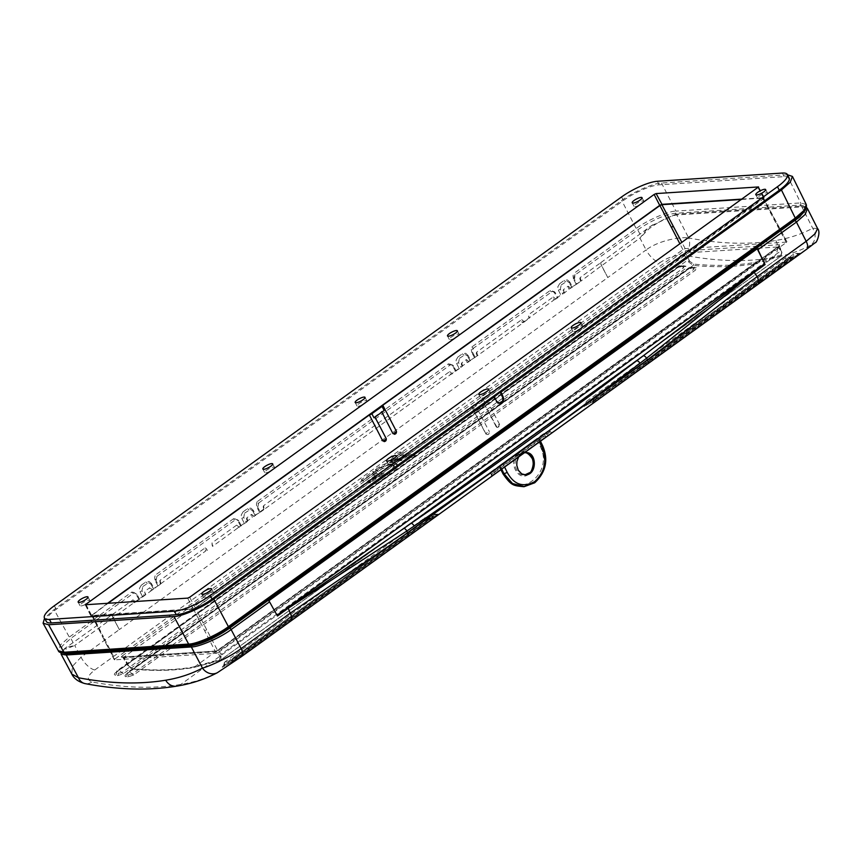 <?xml version="1.0" encoding="UTF-8"?>
<svg xmlns="http://www.w3.org/2000/svg" width="862" height="862" viewBox="0 0 862 862"><rect width="100%" height="100%" fill="white"/><g stroke="black" fill="none" stroke-linecap="round" stroke-linejoin="round"><path stroke-width="0.65" stroke-dasharray="4.31 3.23" d="M383.676 477.149L374.582 483.701A667.048 319.824 54.2 0 0 376.694 484.078L388.223 475.759A667.048 319.824 -125.8 0 1 373.515 472.893L361.986 481.201A667.048 319.824 54.2 0 0 364.141 481.664L373.235 475.113A667.048 319.824 54.2 0 0 377.405 475.975L368.322 482.526A667.048 319.824 54.2 0 0 370.455 482.935L379.549 476.384A667.048 319.824 54.2 0 0 383.676 477.149L382.965 475.792L373.871 482.343L374.582 483.701M394.387 464.079A667.048 319.824 -125.8 0 0 395.787 464.349L398.072 465.695L394.785 471.04L390.863 473.863A667.048 319.824 54.2 0 1 388.751 473.497L392.673 470.674L394.893 467.032L393.341 466.105A667.048 319.824 54.2 0 1 391.941 465.836L382.232 468.626L378.31 471.46A667.048 319.824 54.2 0 1 376.144 470.997L380.067 468.163C385.142 464.93 389.915 463.562 394.387 464.079L393.675 462.711A667.048 319.824 -125.8 0 0 395.076 462.991L395.787 464.349M394.677 457.787L399.634 454.22A667.048 319.824 -125.8 0 0 403.804 455.071L398.847 458.649L393.665 459.5L394.677 457.787L395.389 459.155L400.345 455.578A667.048 319.824 -125.8 0 0 404.515 456.429L399.559 460.006L394.376 460.858L395.389 459.155M399.634 454.22L400.345 455.578M403.804 455.071L404.515 456.429M415.333 456.224L412.898 457.981A667.048 319.824 54.2 0 1 406.659 456.849L401.692 460.427L391.186 462.161L393.223 458.681L400.625 453.358A667.048 319.824 -125.8 0 0 415.333 456.224L414.622 454.867L412.187 456.623L412.898 457.981M576.926 283.986L572.39 286.734L569.75 281.96L569.2 282.65L572.066 287.499L572.39 286.734L568.888 289.223L580.686 281.281L576.926 283.986L574.404 279.213L575.223 274.859L637.718 229.82C651.747 220.349 664.343 214.832 675.506 213.27L800.281 205.07L805.55 206.589L803.675 211.869L795.109 219.487L228.247 628.042C214.229 637.514 201.633 643.03 190.459 644.593L65.684 652.793L60.437 651.306L62.269 646.015L70.856 638.376L133.351 593.336L134.569 592.894L137.036 594.435A3.179 2.672 86.2 0 0 133.351 593.336A1.584 0.765 -125.8 0 1 131.8 592.054L69.305 637.093L60.448 644.927L58.357 650.735M66.137 647.437L66.762 646.974L66.137 647.437A1.584 1.261 -127.1 0 0 65.814 649.118L74.714 645.487L66.137 647.437L64.499 648.709L112.383 614.52A4.763 2.284 -125.8 0 0 113.105 617.806L119.322 629.594L607.785 277.553L601.622 265.625L580.686 281.281L579.76 278.534L580.406 281.206M557.929 297.681L553.964 299.976L564.254 292.563L557.132 297.735L554.471 292.746L552.23 290.893L550.15 290.526L471.913 346.923L471.266 349.239L471.708 352.407A4.763 2.284 -125.8 0 0 472.624 352.558L473.464 348.205L551.712 291.809L552.93 291.367L555.408 292.908L557.929 297.681L557.132 297.735M564.254 292.563L563.565 289.503L568.144 286.206L568.888 289.223L563.985 293.317L563.069 290.569L563.705 293.242M160.828 583.326L160.138 580.266L205.048 547.898A4.763 2.284 -125.8 0 0 205.77 550.937L139.579 599.209L137.058 594.435A4.763 2.284 54.2 0 1 136.11 594.274L133.869 592.409L131.8 592.054M156.054 580.74L156.873 576.387A3.179 2.672 86.2 0 0 156.033 580.74L158.576 585.513L154.039 588.261L151.389 583.488L150.85 584.177L153.705 589.015L150.538 590.75L149.783 587.733L145.215 591.02L144.708 592.086L145.635 594.845L145.215 591.02M158.576 585.513L160.558 584.08L159.632 581.333L160.278 584.005M139.579 599.209L133.836 602.786L145.904 594.08M475.167 357.331L470.63 360.079L467.98 355.306L467.441 355.995L470.307 360.833L470.63 360.079L467.129 362.568L477.149 355.909L475.167 357.331L472.645 352.558A3.179 2.672 86.2 0 1 473.464 348.205A1.584 0.765 54.2 0 1 471.913 346.923M523.557 322.226A3.814 1.832 54.2 0 1 522.975 320.47L523.902 322.205L477.149 355.909L476.233 353.151L476.869 355.823M462.495 365.908L461.806 362.848L466.374 359.551L467.129 362.568L264.084 509.464L263.675 505.649L449.684 371.587L450.427 374.604L462.226 366.662L461.299 363.904L461.946 366.576M259.537 512.222L256.876 507.244A4.763 2.284 -125.8 0 0 257.803 507.395L258.632 503.042A3.179 2.672 86.2 0 0 257.803 507.395L260.335 512.168L255.798 514.916L253.159 510.142L252.609 510.832L255.475 515.67L255.798 514.916L252.297 517.405L264.365 508.709M260.335 512.168L264.095 509.464L263.169 506.716L263.815 509.388M247.663 520.745L246.974 517.685L251.553 514.388L252.297 517.405L212.612 546.336A3.814 1.832 -125.8 0 1 212.041 544.568L212.957 546.314M253.159 510.142L250.842 508.106L247.62 508.58L243.019 511.899A1.584 0.765 -125.8 0 0 244.571 513.181L243.73 517.48L246.209 522.35L237.373 528.158L236.619 525.141L212.063 542.844L212.451 546.292M246.209 522.35L247.394 521.499L246.478 518.741L247.114 521.413M523.902 322.205L529.214 318.153A3.814 1.832 -125.8 0 1 528.632 316.386L529.548 318.132M477.419 355.144L476.729 352.084L521.65 319.716A4.763 2.284 -125.8 0 0 522.361 322.754L529.376 317.701A4.763 2.284 54.2 0 1 528.654 314.662L553.221 296.959L553.964 299.976L529.376 317.701M501.749 469.1L500.025 465.566A660.701 316.774 54.2 0 1 499.163 465.965A660.701 316.774 54.2 0 1 499.066 466.008L500.951 469.671M539.429 441.937A580.029 278.103 -125.8 0 0 537.813 438.618L538.47 437.853A660.701 316.774 54.2 0 1 537.608 438.252A660.701 316.774 54.2 0 1 537.511 438.305L536.401 438.984A476.46 228.441 54.2 0 1 540.194 446.387C554.675 474.219 516.489 501.824 503.106 473.109A476.46 228.441 -125.8 0 0 499.313 465.717L536.401 438.984M523.88 486.674L534.666 482.343L542.123 472.516L544.665 461.579L541.401 445.88L537.511 438.305M517.232 457.937L521.208 452.83L526.811 451.041M534.472 482.871C545.452 473.022 548.07 460.664 542.317 445.816L538.47 437.853L502.988 463.713A580.029 278.103 54.2 0 1 504.604 467.042M500.025 465.566L502.988 463.713M518.45 453.487C507.136 460.825 518.116 482.806 528.805 474.186C540.302 466.827 529.29 444.857 518.45 453.487M519.387 454.285L523.643 452.722L521.025 454.177C512.825 459.392 516.769 476.104 525.766 474.865L524.699 474.94C515.584 476.19 511.188 459.468 519.387 454.285M549.59 430.537L550.204 431.787L552.133 432.638A1.584 1.39 -123.2 0 0 552.176 432.605L551.583 433.112A1.584 0.97 54 0 1 549.633 431.97L549.385 430.601L544.019 433.414L490.122 472.451L495.251 469.779L549.385 430.601L550.118 432.099A1.584 1.39 -123.2 0 0 552.133 432.638L548.803 434.739A1.584 1.39 -121.2 0 1 546.842 434.168L545.215 435.741L544.019 433.414M490.941 476.449L491.857 475.619A1.584 0.765 54.2 0 0 491.803 474.229L491.157 474.305L491.803 474.229L490.543 471.956L491.157 474.305A1.584 1.401 -121.1 0 1 490.941 476.449L551.583 433.112M239.356 527.285L236.619 525.141M246.974 517.685L246.478 518.741M254.279 516.532L251.553 514.388M263.675 505.649L263.169 506.716M452.421 373.731L449.684 371.587M476.729 352.084L476.233 353.151M461.806 362.848L461.299 363.904M469.111 361.695L466.374 359.551M150.538 590.75L152.52 589.867L149.783 587.733M160.138 580.266L159.632 581.333M112.383 614.52L133.093 599.769L133.836 602.786L113.17 617.677A4.763 2.284 54.2 0 1 112.448 614.638M241.586 656.521L218.528 671.972C207.085 678.038 194.489 682.198 180.772 684.46C153.792 688.889 124.15 688.048 91.846 681.939C86.405 679.676 87.374 675.689 94.777 669.989A15.882 7.618 54.2 0 1 81.017 657.21L119.322 629.594L113.17 617.677M133.836 602.786L135.819 601.902L133.093 599.769M580.956 280.527L580.266 277.467L600.911 262.587A4.763 2.284 54.2 0 0 601.622 265.625M580.266 277.467L579.76 278.534M563.565 289.503L563.069 290.569M570.881 288.35L568.144 286.206M555.947 299.103L553.221 296.959M123.481 673.696A2.543 1.218 54.2 0 1 121.898 672.672A5.56 2.661 -125.8 0 0 117.243 670.658A5.56 2.661 -125.8 0 0 116.607 671.875L116.575 672.899L116.607 671.875L678.34 267.015L681.551 265.701L683.771 266.229L678.965 265.798A5.56 2.661 54.2 0 1 683.631 267.813L121.898 672.672L118.342 673.168L116.575 672.899L116.607 671.875A2.543 1.218 54.2 0 1 116.327 672.425L116.327 672.425A2.543 1.218 54.2 0 1 115.745 672.532C114.107 673.912 113.935 674.838 115.26 675.312L117.501 675.646L123.481 673.696L685.215 268.836L685.969 266.218L683.48 265.765L677.478 267.673L115.745 672.532M125.96 676.745A2.543 2.198 -72.9 0 0 127.231 674.386L127.199 673.427L688.932 268.567L692.164 267.209L694.125 267.64L689.557 267.371A5.56 2.661 54.2 0 1 693.996 269.149L132.274 674.009L128.675 674.558L127.231 674.386L127.199 673.427A2.543 1.218 54.2 0 1 126.919 673.976L126.919 673.976A2.543 1.218 54.2 0 1 126.38 674.084C124.731 675.474 124.591 676.358 125.96 676.745L127.824 676.961L133.804 674.935L695.526 270.075L696.184 267.543L694.115 267.252L688.102 269.224L126.38 674.084M240.541 525.917L237.88 520.928L235.638 519.064L233.559 518.708A1.584 0.765 -125.8 0 0 235.121 519.991L236.339 519.549L238.806 521.09A3.179 2.672 86.2 0 0 235.121 519.991L156.873 576.387A1.584 0.765 54.2 0 1 155.311 575.105L154.675 577.421L155.106 580.579A4.763 2.284 -125.8 0 0 156.033 580.74M455.373 371.08L452.712 366.091L450.46 364.227L448.391 363.872L257.081 501.759A1.584 0.765 54.2 0 0 258.632 503.042L449.942 365.154L451.16 364.712L453.649 366.253L456.17 371.026M212.785 545.883A4.763 2.284 54.2 0 1 212.063 542.844L212.041 544.568M522.975 320.47L521.65 319.716M206.966 550.409A3.814 1.832 54.2 0 1 206.384 548.641L207.311 550.387M206.384 548.641L205.048 547.898M528.632 316.386L529.042 318.11M569.75 281.96L567.433 279.924L564.211 280.398L559.61 283.717A1.584 0.765 -125.8 0 0 561.173 284.999L560.322 289.298L562.8 294.179M561.173 284.999L567.002 281.238L569.448 282.725M467.98 355.306L465.674 353.269L462.452 353.743L457.851 357.062A1.584 0.765 -125.8 0 0 459.403 358.344L458.562 362.643L461.03 367.514M459.403 358.344L465.243 354.573L467.678 356.071M244.571 513.181L250.411 509.42L252.857 510.907M241.338 525.863L238.817 521.09A4.763 2.284 54.2 0 1 237.88 520.928M151.389 583.488L149.083 581.451L145.861 581.925L141.26 585.233A1.584 0.765 -125.8 0 0 142.812 586.516L141.971 590.826L144.439 595.696M142.812 586.516L148.652 582.755L151.087 584.253M138.771 599.252L136.11 594.274M157.768 585.567L155.106 580.579M576.128 284.04L573.467 279.062A4.763 2.284 -125.8 0 0 574.394 279.213L574.404 279.213A3.179 2.672 86.2 0 1 575.223 274.859A1.584 0.765 54.2 0 1 573.672 273.577L573.025 275.894L573.467 279.062M474.369 357.385L471.708 352.407M600.911 262.587L651.263 225.801L647.437 228.462L639.949 238.095L648.774 228.969C659.786 220.898 669.117 216.222 676.756 214.94L801.875 206.902L807.435 208.518M600.846 262.468A4.763 2.284 -125.8 0 0 601.557 265.765L607.785 277.553L646.091 249.937A15.882 7.618 -125.8 0 0 659.85 262.716C667.942 257.253 675.991 254.743 683.975 255.174C716.171 261.358 745.77 262.22 772.783 257.77C786.521 255.497 799.16 251.305 810.689 245.185C816.206 242.028 814.805 243.418 806.498 249.355M685.969 266.218A2.543 2.252 -63.5 0 1 683.534 266.078L683.631 267.813A2.543 1.218 54.2 0 0 685.215 268.836M696.184 267.543A2.543 2.252 -68.6 0 1 693.802 267.457L693.996 269.149A2.543 1.218 54.2 0 0 695.526 270.075M400.625 453.358L399.914 451.99L392.512 457.323L393.223 458.681M399.914 451.99A667.048 319.824 -125.8 0 0 414.622 454.867M412.187 456.623A667.048 319.824 54.2 0 1 405.937 455.492L406.659 456.849M405.937 455.492L400.981 459.058L390.475 460.793L392.512 457.323M395.076 462.991L397.36 464.327L394.074 469.671L390.152 472.505L390.863 473.863M390.152 472.505A667.048 319.824 54.2 0 1 388.04 472.128L388.751 473.497M394.893 467.032L394.182 465.663L391.962 469.305L388.04 472.128M394.182 465.663L392.63 464.747L393.341 466.105M392.63 464.747A667.048 319.824 54.2 0 1 391.229 464.478L391.941 465.836M391.229 464.478L381.521 467.269L377.599 470.092L378.31 471.46M377.599 470.092A667.048 319.824 54.2 0 1 375.433 469.628L376.144 470.997M393.675 462.711C389.204 462.204 384.43 463.562 379.355 466.805L375.433 469.628M382.965 475.792A667.048 319.824 54.2 0 1 378.838 475.027L369.744 481.578A667.048 319.824 54.2 0 1 367.611 481.158L376.694 474.606A667.048 319.824 54.2 0 1 372.524 473.755L363.43 480.306A667.048 319.824 54.2 0 1 361.275 479.843L372.804 471.525A667.048 319.824 -125.8 0 0 387.512 474.402L375.983 482.709L376.694 484.078M375.983 482.709A667.048 319.824 54.2 0 1 373.871 482.343M378.838 475.027L379.549 476.384M369.744 481.578L370.455 482.935M367.611 481.158L368.322 482.526M376.694 474.606L377.405 475.975M372.524 473.755L373.235 475.113M363.43 480.306L364.141 481.664M361.275 479.843L361.986 481.201M372.804 471.525L373.515 472.893M387.512 474.402L388.223 475.759M236.339 519.549L235.638 519.064M257.081 501.759L256.434 504.076L256.876 507.244M452.712 366.091A4.763 2.284 54.2 0 0 453.638 366.253L453.638 366.253A3.179 2.672 86.2 0 0 451.16 364.712L450.46 364.227M554.471 292.746A4.763 2.284 54.2 0 0 555.397 292.908L555.397 292.908A3.179 2.672 86.2 0 0 552.93 291.367L552.23 290.893M134.569 592.894L133.869 592.409M806.218 208.248L803.653 206.212L800.97 206.147L675.98 214.185L675.506 213.27A1.584 1.336 86.2 0 0 675.937 211.115C668.459 210.953 646.597 220.543 636.167 228.538L573.672 273.577M499.701 403.362A4.45 3.739 -93.8 0 1 499.346 403.405A4.45 3.739 -93.8 0 1 496.006 401.444L493.42 397.037M780.746 256.326L753.7 263.901C736.363 266.767 717.938 267.414 698.414 265.83L693.253 265.367L688.566 261.929L687.251 260.356L689.589 261.154L693.576 264.074C714.975 266.218 735.092 265.722 753.938 262.608L780.918 255.055L781.672 251.639L781.047 256.154L220.941 659.85L220.931 654.42L219.454 659.721L192.635 667.156C173.855 670.237 153.705 670.744 132.209 668.675L127.705 665.356L133.254 668.987L138.426 669.429C158.026 670.959 176.473 670.302 193.767 667.468L220.64 660.012L780.746 256.326A0.948 0.83 -112.3 0 0 780.918 255.055M66.255 647.34L60.965 652.674M64.499 648.709L61.256 652.836L60.437 651.306M61.159 654.28L65.814 649.118M91.846 681.939A12.704 9.935 -79.3 0 1 85.09 683.62M113.105 617.806L74.714 645.487L81.017 657.21L72.365 666.412L71.848 674.159M230.704 663.223A2.543 2.349 -116 0 0 231.652 660.895L432.013 516.791A5.56 2.661 54.2 0 1 432.595 514.366A5.56 2.661 54.2 0 1 435.558 514.883A2.543 1.218 -125.8 0 0 436.862 515.153L436.959 515.077A2.543 1.293 54.1 0 1 435.601 514.851L436.862 515.153L236.953 659.225A2.543 1.218 54.2 0 1 235.649 658.967L232.115 660.874A2.543 1.218 54.2 0 1 231.846 661.984A2.543 1.218 54.2 0 1 231.77 662.027L230.704 663.223L231.706 662.684L236.953 659.225M222.73 667.102A2.543 2.381 -108.9 0 0 223.711 664.667L424.136 520.411A5.56 2.661 54.2 0 1 424.707 517.976A5.56 2.661 54.2 0 1 427.972 518.698A2.543 1.218 -125.8 0 0 429.373 519.086L429.47 519.01A2.543 1.293 54 0 1 428.026 518.665L429.373 519.086L229.475 663.169A2.543 1.218 54.2 0 1 228.074 662.781L224.228 664.494A2.543 1.218 54.2 0 1 223.969 665.604A2.543 1.218 54.2 0 1 223.851 665.669C222.148 666.962 221.771 667.436 222.73 667.102L229.475 663.169M549.633 431.97L495.79 470.781L495.251 469.779M493.603 470.803L494.379 472.279L495.79 470.781L497.396 472.171M792.512 256.887A2.543 2.424 -107.5 0 1 791.887 257.199L786.532 257.199A5.56 2.661 54.2 0 0 785.95 259.634L788.665 257.479L789.958 256.962L789.797 257.921L589.888 402.004A5.56 2.661 -125.8 0 0 586.623 401.272A5.56 2.661 -125.8 0 0 586.052 403.718L785.95 259.634A2.543 1.218 54.2 0 1 785.691 260.744A2.543 1.218 54.2 0 1 785.573 260.82L790.896 257.598L792.512 256.887L791.197 258.309L591.289 402.382L589.834 402.037L586.677 403.373L585.535 403.89L585.697 404.892A2.543 1.293 54 0 1 585.567 404.968C583.951 406.196 583.606 406.648 584.544 406.325L591.289 402.382A2.543 1.218 54.2 0 1 589.888 402.004A2.543 1.228 126.7 0 0 589.834 402.037A2.543 1.142 -125.6 0 0 591.192 402.457M584.544 406.325A2.543 2.381 -108.9 0 0 585.535 403.89L585.998 403.75A2.543 1.293 54 0 1 585.697 404.892L585.567 404.968M585.998 403.75A2.543 1.573 -10.3 0 1 586.052 403.718A2.543 1.218 54.2 0 1 585.783 404.828L584.705 405.679L586.623 401.272L786.532 257.199A5.56 2.661 54.2 0 1 789.797 257.921L789.958 256.962A2.543 2.424 -107.5 0 0 791.887 257.199L790.648 257.749A2.543 2.004 -116.3 0 1 788.665 257.479M429.47 519.01L430.537 517.717L429.071 518.374L423.878 521.521A2.543 1.218 -125.8 0 0 424.136 520.411A2.543 1.573 -10.3 0 1 424.19 520.379L426.841 518.256L427.983 517.75L428.026 518.665A2.543 1.228 126.7 0 0 427.972 518.698L228.074 662.781A5.56 2.661 -125.8 0 0 224.799 662.048A5.56 2.661 -125.8 0 0 224.228 664.494M423.748 521.596L424.19 520.379A2.543 1.142 -125.5 0 1 423.964 521.456L423.867 521.532A2.543 1.218 -125.8 0 1 423.748 521.596L223.851 665.669M427.983 517.75L428.026 518.665L427.983 517.75A2.543 2.381 -110 0 0 430.019 517.987L428.823 518.525A2.543 1.993 -116.3 0 1 426.841 518.256M436.959 515.077L431.754 517.9A2.543 1.142 -125.6 0 0 431.84 517.836L431.84 517.836A2.543 1.142 -125.6 0 0 432.067 516.758L435.515 514.108L435.601 514.851A2.543 1.368 123.8 0 0 435.558 514.883L235.649 658.967A5.56 2.661 -125.8 0 0 232.686 658.449A5.56 2.661 -125.8 0 0 232.115 660.874M437.971 514.021A2.543 2.349 -116.7 0 1 437.691 514.194L432.595 514.366L232.686 658.449L230.671 662.9L431.754 517.9A2.543 1.218 -125.8 0 1 431.679 517.954L432.067 516.758A2.543 1.573 -10.2 0 0 432.013 516.791A2.543 1.218 -125.8 0 1 431.754 517.9L436.797 514.668A2.543 2.069 -119.5 0 1 434.739 514.528M436.969 514.56A2.543 2.069 -119.5 0 1 436.797 514.668L437.691 514.194A2.543 2.349 -116.7 0 1 435.515 514.108L435.601 514.851M799.904 253.191A2.543 2.392 -115.9 0 1 799.591 253.374L794.419 253.59A5.56 2.661 54.2 0 0 793.837 256.014L597.474 398.179A5.56 2.661 -125.8 0 0 594.511 397.673A5.56 2.661 -125.8 0 0 593.929 400.097L793.837 256.014A2.543 1.218 54.2 0 1 793.579 257.124A2.543 1.218 54.2 0 1 793.493 257.178L798.686 254.376L598.778 398.449L597.431 398.222L593.465 400.119L593.584 401.272A2.543 1.293 54 0 1 593.498 401.315L598.778 398.449A2.543 1.218 54.2 0 1 597.474 398.179A2.543 1.368 123.8 0 0 597.431 398.222A2.543 1.142 -125.7 0 0 598.681 398.524M592.528 402.446A2.543 2.349 -116 0 0 593.465 400.119L593.886 400.13A2.543 1.293 54 0 1 593.584 401.272L593.498 401.315M593.886 400.13A2.543 1.573 -10.2 0 1 593.929 400.097A2.543 1.218 54.2 0 1 593.67 401.207L592.496 402.112L594.511 397.673L794.419 253.59A5.56 2.661 54.2 0 1 797.382 254.107L797.436 253.299A2.543 2.392 -115.9 0 0 799.591 253.374L798.621 253.891A2.543 2.069 -119.5 0 1 796.553 253.751M787.502 174.77L661.499 183.035C654.021 182.863 632.148 192.441 621.717 200.458L54.058 609.596L44.555 618.226M806.272 204.553L800.712 202.915L675.937 211.115L661.499 183.035M489.519 392.479A5.56 1.401 152.4 0 1 490.489 392.749A5.56 1.401 152.4 0 1 488.571 395.13A5.56 1.401 152.4 0 1 480.64 397.899A5.56 1.401 152.4 0 1 483.679 394.785A5.56 1.401 152.4 0 1 489.519 392.479M781.047 256.154L781.909 252.275L780.616 251.025L781.618 252.771M781.672 252.027L779.086 246.898L685.452 252.911L689.589 261.154L688.566 261.929M132.209 668.675A0.948 0.765 95.5 0 0 132.791 669.117L128.061 665.895L127.565 663.74L128.47 665.615M128.136 665.809L123.762 657.738L217.396 651.726L220.133 656.758L221.437 656.521M365.908 400.593A5.56 1.401 152.4 0 1 366.878 400.873A5.56 1.401 152.4 0 1 364.949 403.254A5.56 1.401 152.4 0 1 357.019 406.024A5.56 1.401 152.4 0 1 360.057 402.91A5.56 1.401 152.4 0 1 365.908 400.593M458.239 334.047A5.56 1.401 152.4 0 1 459.209 334.327A5.56 1.401 152.4 0 1 457.28 336.708A5.56 1.401 152.4 0 1 449.35 339.477A5.56 1.401 152.4 0 1 452.388 336.363A5.56 1.401 152.4 0 1 458.239 334.047M642.923 200.943A5.56 1.401 152.4 0 1 643.892 201.212A5.56 1.401 152.4 0 1 641.974 203.594A5.56 1.401 152.4 0 1 634.044 206.363A5.56 1.401 152.4 0 1 637.072 203.249A5.56 1.401 152.4 0 1 642.923 200.943M581.85 325.933A5.56 1.401 152.4 0 1 582.82 326.202A5.56 1.401 152.4 0 1 580.902 328.584A5.56 1.401 152.4 0 1 572.971 331.353A5.56 1.401 152.4 0 1 576.01 328.239A5.56 1.401 152.4 0 1 581.85 325.933M766.544 192.819A5.56 1.401 152.4 0 1 767.514 193.099A5.56 1.401 152.4 0 1 765.585 195.469A5.56 1.401 152.4 0 1 757.655 198.249A5.56 1.401 152.4 0 1 760.693 195.124A5.56 1.401 152.4 0 1 766.544 192.819M397.188 459.026A5.56 1.401 152.4 0 1 398.158 459.295A5.56 1.401 152.4 0 1 396.24 461.676A5.56 1.401 152.4 0 1 388.309 464.446A5.56 1.401 152.4 0 1 391.348 461.332A5.56 1.401 152.4 0 1 397.188 459.026M212.505 592.129A5.56 1.401 152.4 0 1 213.474 592.409A5.56 1.401 152.4 0 1 211.556 594.791A5.56 1.401 152.4 0 1 203.626 597.56A5.56 1.401 152.4 0 1 206.654 594.446A5.56 1.401 152.4 0 1 212.505 592.129M88.883 600.254A5.56 1.401 152.4 0 1 89.853 600.534A5.56 1.401 152.4 0 1 87.935 602.904A5.56 1.401 152.4 0 1 80.004 605.684A5.56 1.401 152.4 0 1 83.043 602.57A5.56 1.401 152.4 0 1 88.883 600.254M273.577 467.139A5.56 1.401 152.4 0 1 274.536 467.419A5.56 1.401 152.4 0 1 272.618 469.801A5.56 1.401 152.4 0 1 264.688 472.57A5.56 1.401 152.4 0 1 267.726 469.456A5.56 1.401 152.4 0 1 273.577 467.139M789.161 178.089A28.511 7.187 -27.6 0 0 784.172 176.635L659.15 184.845A28.511 7.187 -27.6 0 0 623.431 200.49L56.213 609.315A28.511 7.187 -27.6 0 0 46.365 621.534M386.219 438.596A2.381 0.603 -27.6 0 0 386.025 438.489L385.529 440.719L384.603 441.376M384.172 410.484A2.381 0.603 152.4 0 1 381.64 411.713L374.711 416.712A2.381 0.603 152.4 0 1 374.819 416.809A2.381 0.603 152.4 0 1 374 417.822M396.391 431.259A2.381 0.603 -27.6 0 0 396.197 431.151L394.785 434.039M498.161 427.25L499.561 424.363A2.381 0.603 -27.6 0 0 497.148 425.429A2.381 0.603 -27.6 0 0 496.049 426.647A2.381 0.603 -27.6 0 0 496.232 426.755L497.105 427.477L499.076 426.593M484.767 404.946A2.381 0.603 152.4 0 1 484.649 404.849A2.381 0.603 152.4 0 1 485.478 403.836L475.296 411.174A2.381 0.603 152.4 0 1 477.828 409.946L484.767 404.946L496.232 426.755M499.561 424.363L485.845 398.524A2.381 0.603 -27.6 0 0 483.334 399.752L473.163 407.079A2.381 0.603 -27.6 0 0 472.344 408.103L485.866 433.985L487.978 434.588L488.905 433.92L489.379 431.7A2.381 0.603 -27.6 0 0 486.976 432.767A2.381 0.603 -27.6 0 0 485.866 433.985A2.381 0.603 -27.6 0 0 486.06 434.092L487.978 434.588L488.905 433.92M218.549 652.34L216.265 653.331L114.603 659.872L114.915 658.999L682.909 249.624L685.182 248.622L786.855 242.093L218.549 652.34L195.297 607.936L193.303 608.809L91.954 615.468L92.223 614.703L103.332 636.619L103.063 637.374L91.954 615.468L107.965 603.357M477.828 409.946L489.379 431.7M486.06 434.092L472.441 408.189A2.381 0.603 -27.6 0 1 472.344 408.103M741.611 199.445L763.258 198.023L762.978 198.777L786.543 242.955L786.855 242.093L763.258 198.023L485.845 398.524M396.197 431.151L382.76 405.302M386.025 438.489L374.711 416.712M107.448 603.389L91.06 615.845L193.217 609.132L195.48 608.141L763.829 198.508L764.141 197.646L742.096 199.09M102.793 637.18L114.603 659.872L114.915 658.999L103.332 636.619M195.297 607.936L472.441 408.189M675.98 214.185L651.263 225.801M652.749 224.799L648.202 227.913L648.774 228.969M817.585 228.57L812.694 228.236C801.52 234.184 789.226 238.268 775.8 240.487C749.229 244.851 720.19 244.011 688.684 237.944A12.704 9.956 -79.1 0 1 683.975 255.174M676.756 214.94A1.584 1.336 -93.7 0 0 675.851 214.185A1.584 1.336 -93.7 0 1 676.767 214.94L688.684 237.944C680.883 236.619 659.021 240.239 646.091 249.937L639.949 238.095L601.557 265.765M218.528 671.972A12.704 11.141 -118 0 1 217.407 672.672M552.176 432.605L548.889 434.685A1.584 1.39 -121.2 0 1 548.803 434.739L545.29 437.109A1.584 0.765 -125.8 0 0 545.215 435.741L491.803 474.229M491.157 474.305L494.379 472.279A1.584 1.401 -123.1 0 1 494.185 474.412M491.89 475.598L545.29 437.109A1.584 0.765 -125.8 0 1 545.269 437.12L491.857 475.619A1.584 0.765 54.2 0 1 491.857 475.619L490.823 476.406L491.06 474.553L489.918 472.505M545.269 437.12L548.889 434.685M423.856 521.521A2.543 1.142 -125.5 0 0 423.964 521.456L428.823 518.525A2.543 1.993 -116.3 0 0 429.071 518.374M800.97 206.147A1.584 1.336 -93.7 0 1 801.875 206.902L812.694 228.236A12.704 11.109 -118 0 1 810.689 245.185M277.445 616.018L269.558 601.848M269.289 601.87L268.739 600.846M398.847 458.649L399.559 460.006M753.938 262.608A0.948 0.808 -99.4 0 1 753.7 263.901L193.767 667.468A0.948 0.819 80.7 0 1 193.465 667.597L220.489 660.098A0.948 0.83 67.9 0 0 220.64 660.012M542.801 446.031A2.543 0.787 154.4 0 0 542.317 445.816L540.194 446.387M452.41 373.72L450.427 374.604M469.111 361.684L467.129 362.568M133.804 674.935A2.543 1.218 54.2 0 1 132.274 674.009A5.56 2.661 -125.8 0 0 127.835 672.231A5.56 2.661 -125.8 0 0 127.199 673.427M552.93 291.367L552.93 291.367A3.179 2.672 86.2 0 0 551.712 291.809A1.584 0.765 -125.8 0 1 550.15 290.526M451.16 364.712L451.16 364.712A3.179 2.672 86.2 0 0 449.942 365.154A1.584 0.765 -125.8 0 1 448.391 363.872M73.184 642.772L70.856 638.376A1.584 0.765 54.2 0 1 69.305 637.093L54.058 609.596M559.61 283.717L557.811 286.863L558.361 290.171L560.871 295.041M558.361 290.171L560.322 289.298M457.851 357.062L456.052 360.208L456.601 363.516L459.101 368.386M456.601 363.516L458.562 362.643M243.019 511.899L241.22 515.045L241.769 518.353L244.269 523.223M241.769 518.353L243.73 517.48M141.26 585.233L139.461 588.38L140.01 591.698L142.51 596.569M140.01 591.698L141.971 590.826M640.046 234.216L637.718 229.82A1.584 0.765 54.2 0 1 636.167 228.538L621.717 200.458M683.48 265.765A2.543 1.778 -89.7 0 1 682.553 266.142L678.049 267.565A2.543 1.218 54.2 0 0 678.34 267.015A5.56 2.661 54.2 0 1 678.965 265.798L117.243 670.658L115.961 672.576L678.049 267.565A2.543 1.218 54.2 0 1 677.478 267.673M694.115 267.252A2.543 1.832 -90.7 0 1 693.177 267.619L688.641 269.116A2.543 1.218 54.2 0 0 688.932 268.567A5.56 2.661 54.2 0 1 689.557 267.371L127.835 672.231L126.552 674.106L688.641 269.116A2.543 1.218 54.2 0 1 688.102 269.224M94.777 669.989L659.85 262.716M400.981 459.058L401.692 460.427M391.962 469.305L392.673 470.674M381.521 467.269L382.232 468.626M379.355 466.805L380.067 468.163M394.074 469.671L394.785 471.04M190.545 644.754L190.459 644.593A1.584 1.336 -93.8 0 1 189.909 644.808M65.781 652.965L65.684 652.793A1.584 1.336 -93.8 0 1 65.081 653.008L65.027 653.019M145.861 581.925A1.584 0.765 -125.8 0 0 147.413 583.208M233.559 518.708L155.311 575.105M247.62 508.58A1.584 0.765 -125.8 0 0 249.172 509.862M462.452 353.743A1.584 0.765 -125.8 0 0 464.004 355.025M564.211 280.398A1.584 0.765 -125.8 0 0 565.774 281.68M800.841 206.158L800.281 205.07A1.584 1.336 86.2 0 0 800.712 202.915L786.877 174.803M496.749 401.401L496.006 401.444M693.576 264.074A0.948 0.776 -84.3 0 1 693.253 265.367L133.254 668.987A0.948 0.765 95.5 0 1 132.791 669.117L132.791 669.117C154.363 671.196 174.587 670.69 193.465 667.597A0.948 0.819 80.7 0 1 192.635 667.156M128.675 674.558A2.543 1.843 -91 0 1 127.824 676.961M118.342 673.168A2.543 1.778 -90.1 0 1 117.501 675.646M116.575 672.899A2.543 2.198 -69.1 0 1 115.26 675.312M775.8 240.487A12.704 10.84 -99.4 0 1 772.783 257.77L180.772 684.46A12.704 10.85 -99.3 0 1 176.753 686.141M545.872 432.271L546.842 434.168L550.118 432.099M585.783 404.828A2.543 1.218 54.2 0 1 585.664 404.892L790.648 257.749A2.543 2.004 -116.3 0 0 790.896 257.598M593.67 401.207A2.543 1.218 54.2 0 1 593.595 401.25L798.621 253.891A2.543 2.069 -119.5 0 0 798.783 253.784M779.011 246.176A1.584 0.765 -125.8 0 0 778.795 246.241A1.584 0.765 -125.8 0 0 778.849 247.566L780.616 251.025L220.931 654.42L219.163 650.961L779.086 246.898A1.584 1.336 -93.7 0 1 779.517 244.743A2.995 0.754 152.4 0 1 779.011 246.176L219.314 649.56A1.584 0.765 -125.8 0 0 219.099 649.636A1.584 0.765 -125.8 0 0 219.163 650.961L217.396 651.726A1.584 1.336 -93.7 0 0 216.179 650.982L122.544 656.995A1.584 1.336 -93.7 0 1 123.762 657.738L123.999 657.07A1.584 0.765 -125.8 0 0 122.447 655.788L682.133 252.394A2.995 0.754 152.4 0 1 685.883 250.756L779.517 244.743M651.64 286.022L687.251 260.356L683.695 253.676L123.999 657.07L127.565 663.74L651.64 286.022M219.454 659.721A0.948 0.83 67.9 0 0 220.489 660.098L220.941 659.85M685.883 250.756A1.584 1.336 -93.7 0 0 685.452 252.911L683.695 253.676A1.584 0.765 -125.8 0 0 682.133 252.394M623.431 200.49L621.545 196.956M659.15 184.845L657.35 181.268M784.172 176.635L782.373 173.057M56.213 609.315L54.317 605.77M193.303 608.809L204.66 630.704L206.654 629.831M475.296 411.174L473.163 407.079M485.478 403.836L483.334 399.752M775.197 219.896L774.658 220.456M193.217 609.132L187.679 598.12M195.48 608.141L189.662 597.247M91.06 615.845L85.521 604.833M764.141 197.646L758.474 187.205M763.829 198.508L758.021 187.614M216.265 653.331L204.66 630.704M682.909 249.624L679.946 243.892M685.182 248.622L681.907 242.47M91.372 614.983L86.157 604.79M219.314 649.56A2.995 0.754 152.4 0 1 215.575 651.198L121.93 657.221A1.584 1.336 -93.7 0 1 122.544 656.995L127.705 665.356M121.93 657.221A2.995 0.754 152.4 0 1 122.447 655.788M215.575 651.198A1.584 1.336 -93.7 0 1 216.179 650.982L219.099 649.636L779.334 245.778L781.672 251.639M683.771 266.229L682.553 266.142A2.543 1.778 -89.7 0 1 681.551 265.701M694.125 267.64L693.177 267.619A2.543 1.832 -90.7 0 1 692.164 267.209M232.428 660.475A2.543 2.069 -119.9 0 1 231.706 662.684M431.679 517.954L231.77 662.027M224.853 664.149A2.543 2.004 -117 0 1 224.195 666.445M586.677 403.373A2.543 2.004 -117 0 1 586.009 405.668M785.573 260.82L585.664 404.892M430.537 517.717A2.543 2.381 -110 0 1 430.019 517.987L424.707 517.976L224.799 662.048L222.892 666.455L423.878 521.521M594.241 399.699A2.543 2.069 -119.9 0 1 593.53 401.907M793.493 257.178L593.595 401.25M791.197 258.309A2.543 1.218 54.2 0 1 789.797 257.921M798.686 254.376A2.543 1.218 54.2 0 1 797.382 254.107M393.665 459.5L394.376 460.858M538.804 437.756L540.474 441.193M498.936 466.04L500.854 469.747M525.195 452.615L524.484 452.712M518.644 456.925L521.241 454.102L525.238 452.615M144.708 592.086L145.355 594.758M571.84 287.412L569.2 282.65L567.002 281.227M470.081 360.758L467.441 355.995L465.243 354.573M255.249 515.595L252.609 510.832L250.411 509.41M153.49 588.94L150.85 584.177L148.652 582.755M391.186 462.161L390.475 460.793M398.072 465.695L397.36 464.327M500.057 403.362L499.346 403.405M478.787 394.365L480.64 397.899M488.635 389.215L490.489 392.749M497.105 427.477L484.649 404.849M355.166 402.479L357.019 406.024M365.025 397.328L366.878 400.873M447.497 335.932L449.35 339.477M457.356 330.782L459.209 334.327M632.191 202.829L634.044 206.363M642.039 197.678L643.892 201.212M571.118 327.819L572.971 331.353M580.977 322.668L582.82 326.202M755.802 194.704L757.655 198.249M765.661 189.554L767.514 193.099M386.456 460.911L388.309 464.446M396.304 455.761L398.158 459.295M201.773 594.015L203.626 597.56M211.621 588.865L213.474 592.409M78.151 602.139L80.004 605.684M87.999 596.989L89.853 600.534M262.835 469.025L264.688 472.57M272.694 463.875L274.536 467.419M91.674 615.382L114.28 659.775M763.527 198.098L787.168 242.179M758.56 186.935L764.454 197.732M85.241 604.758L90.747 615.748M805.55 206.589L806.024 207.526M803.653 206.212L806.498 207.365"/><path stroke-width="1.29" d="M500.951 469.671L502.955 473.583L513.515 484.563L523.88 486.674M526.811 451.041L517.232 457.937M504.604 467.042A580.029 278.103 54.2 0 1 507.136 472.279C513.903 484.681 523.094 487.795 534.699 481.61C544.913 472.064 547.338 460.577 541.961 447.184A580.029 278.103 -125.8 0 0 539.429 441.937M534.699 481.61A1.584 0.765 54.2 0 1 534.699 482.806A1.584 0.765 54.2 0 1 534.472 482.871L524.215 486.653L512.459 483.507L503.871 473.529L501.749 469.1M518.644 456.925L516.931 461.429L516.78 465.254L518.267 470.189L521.769 473.906L525.766 474.865C537.468 474.736 537.08 451.16 525.238 452.615L524.495 452.701C535.69 452.475 536.239 474.057 525.249 474.876M507.136 472.279A2.543 0.787 154.4 0 1 503.871 473.529L502.783 473.529C511.532 486.179 513.375 485.522 523.611 486.696L534.699 482.806C545.851 472.376 548.544 460.125 542.801 446.031A2.543 0.787 154.4 0 1 541.961 447.184M524.495 452.701L525.195 452.615M189.909 644.808A1.584 1.336 -93.8 0 1 189.855 644.819L65.081 653.008C60.9 653.008 58.659 652.254 58.357 650.735L63.863 652.265L188.627 644.065C196.116 644.248 217.989 634.669 228.408 626.642L795.27 218.086L804.063 210.36L806.272 204.553L792.437 176.43L787.502 174.77M795.109 219.487A1.584 0.765 -125.8 0 0 795.324 219.411A1.584 0.765 -125.8 0 0 795.27 218.086L781.435 189.963L500.994 392.091L503.128 396.8C503.979 399.192 503.548 401.153 501.824 402.694L500.057 403.362L496.749 401.401L494.217 396.983L213.776 599.112L228.408 626.642A1.584 0.765 -125.8 0 1 228.462 627.967L213.388 636.964C205.156 640.488 203.109 642.664 189.845 644.819A1.584 1.336 -93.8 0 1 188.627 644.065L173.995 616.535C181.483 616.696 203.346 607.117 213.776 599.112M500.994 392.091L500.208 392.145L502.384 396.843A4.45 3.739 -93.8 0 1 501.113 402.737L501.048 402.78A4.45 3.739 -93.8 0 1 499.701 403.362M61.213 652.749L66.169 653.698L191.17 645.66C200.059 644.399 210.834 639.916 223.517 632.223L229.551 628.226A1.584 0.765 54.2 0 1 231.124 629.551C220.704 637.568 198.82 647.136 191.332 646.953L66.223 654.991L61.159 654.28L60.965 652.674M66.223 654.991A1.584 1.336 86.3 0 1 66.062 653.698A1.584 1.336 86.3 0 0 66.212 654.991L78.464 677.758C110.088 683.738 139.159 684.557 165.698 680.215C179.102 678.017 191.353 673.965 202.451 668.072C207.882 666.897 229.82 657.35 241.144 648.58L290.203 613.205L348.345 573.392C369.701 559.158 388.277 546.67 407.575 532.781L647.491 359.863L701.711 318.714C718.682 305.439 740.501 288.598 757.127 276.691L806.185 241.317L815.096 233.731L817.596 228.57C821.217 232.298 816.282 243.644 815.29 242.621L806.573 249.312A9.525 4.569 -125.8 0 0 806.185 241.317L796.445 222.094L757.741 249.818L765.068 264.569L758.01 249.797A1.584 0.765 54.2 0 0 757.202 248.795L268.739 600.846A1.584 0.765 54.2 0 1 269.558 601.848L277.445 616.018L288.274 608.216L406.799 531.057L407.575 532.781A4.763 1.972 -125.8 0 1 408.038 536.638L290.709 621.114M191.17 645.66A1.584 1.336 86.3 0 0 191.332 646.953L202.451 668.072A12.704 11.141 -118 0 0 217.407 672.672L217.407 672.672C204.994 679.245 191.439 683.728 176.753 686.141C148.523 690.721 117.965 689.88 85.09 683.62L85.09 683.62A12.704 9.935 -79.3 0 1 78.464 677.758L71.772 674.019L61.159 654.28M44.555 618.226L43.1 623.226L48.617 624.767L173.995 616.535M781.435 189.963L790.228 182.238L792.437 176.43M494.217 396.983L500.208 392.145M44.458 618.032L46.365 621.534A28.511 7.187 -27.6 0 0 51.321 622.935L176.344 614.714A28.511 7.187 -27.6 0 0 212.063 599.068L779.28 190.254A28.511 7.187 -27.6 0 0 789.161 178.089L787.372 174.512A28.586 7.208 152.4 0 1 777.47 186.709L210.253 595.534A28.586 7.208 152.4 0 1 174.447 611.212L49.425 619.422A28.586 7.208 152.4 0 1 44.458 618.032A28.586 7.208 152.4 0 1 54.317 605.77L621.545 196.956A28.586 7.208 152.4 0 1 657.35 181.268L782.373 173.057A28.586 7.208 152.4 0 1 787.372 174.512M486.718 391.585A5.56 1.401 152.4 0 1 478.787 394.365A5.56 1.401 152.4 0 1 483.065 390.54A5.56 1.401 152.4 0 1 488.635 389.215A5.56 1.401 152.4 0 1 486.718 391.585M385.529 440.719L384.161 441.603C385.788 441.366 386.478 440.363 386.219 438.596L374.981 417.111M384.603 441.376L382.696 440.881A2.381 0.603 -27.6 0 0 385.109 439.814A2.381 0.603 -27.6 0 0 386.219 438.596M382.696 440.881L369.367 414.956A2.381 0.603 -27.6 0 0 371.867 413.738L374 417.822L384.172 410.484L382.038 406.401A2.381 0.603 -27.6 0 0 382.868 405.388A2.381 0.603 -27.6 0 0 382.76 405.302L659.904 205.555L661.897 204.682L673.33 226.372L671.336 227.234L659.904 205.555M395.701 433.381L394.343 434.265C395.97 434.039 396.649 433.036 396.391 431.259L382.868 405.388M394.785 434.039L392.878 433.543A2.381 0.603 -27.6 0 0 395.281 432.476A2.381 0.603 -27.6 0 0 396.391 431.259M363.096 399.709A5.56 1.401 152.4 0 1 355.166 402.479A5.56 1.401 152.4 0 1 359.443 398.664A5.56 1.401 152.4 0 1 365.025 397.328A5.56 1.401 152.4 0 1 363.096 399.709M455.438 333.163A5.56 1.401 152.4 0 1 447.497 335.932A5.56 1.401 152.4 0 1 451.774 332.118A5.56 1.401 152.4 0 1 457.356 330.782A5.56 1.401 152.4 0 1 455.438 333.163M640.121 200.049A5.56 1.401 152.4 0 1 632.191 202.829A5.56 1.401 152.4 0 1 636.468 199.003A5.56 1.401 152.4 0 1 642.039 197.678A5.56 1.401 152.4 0 1 640.121 200.049M579.048 325.039A5.56 1.401 152.4 0 1 571.118 327.819A5.56 1.401 152.4 0 1 575.396 323.993A5.56 1.401 152.4 0 1 580.977 322.668A5.56 1.401 152.4 0 1 579.048 325.039M763.732 191.935A5.56 1.401 152.4 0 1 755.802 194.704A5.56 1.401 152.4 0 1 760.079 190.89A5.56 1.401 152.4 0 1 765.661 189.554A5.56 1.401 152.4 0 1 763.732 191.935M394.387 458.131A5.56 1.401 152.4 0 1 386.456 460.911A5.56 1.401 152.4 0 1 390.734 457.097A5.56 1.401 152.4 0 1 396.304 455.761A5.56 1.401 152.4 0 1 394.387 458.131M209.703 591.246A5.56 1.401 152.4 0 1 201.773 594.015A5.56 1.401 152.4 0 1 206.05 590.201A5.56 1.401 152.4 0 1 211.621 588.865A5.56 1.401 152.4 0 1 209.703 591.246M86.081 599.37A5.56 1.401 152.4 0 1 78.151 602.139A5.56 1.401 152.4 0 1 82.429 598.325A5.56 1.401 152.4 0 1 87.999 596.989A5.56 1.401 152.4 0 1 86.081 599.37M270.765 466.256A5.56 1.401 152.4 0 1 262.835 469.025A5.56 1.401 152.4 0 1 267.112 465.211A5.56 1.401 152.4 0 1 272.694 463.875A5.56 1.401 152.4 0 1 270.765 466.256M555.247 333.756L189.662 597.247L187.679 598.12L85.241 604.758L654.139 194.446L656.133 193.573L758.56 186.935L555.247 333.756M381.64 411.713L392.878 433.543M371.867 413.738L382.038 406.401M742.096 199.09L661.984 204.348L659.721 205.35L107.448 603.389M369.367 414.956L107.965 603.357M741.611 199.445L661.897 204.682M229.551 628.226L799.817 216.858L223.517 632.223M765.068 264.569L754.239 272.37A3.179 1.519 54.2 0 0 753.991 271.929L636.673 360.79L411.152 523.32A3.179 1.347 55.4 0 1 414.148 526.046L406.799 531.057A3.179 1.336 56 0 0 404.009 528.331L411.152 523.32A2379.142 601.45 -27.6 0 0 636.673 360.79A3.179 1.702 52.9 0 1 639.96 363.29A2382.32 602.247 152.4 0 1 414.148 526.046M768.333 276.864L806.498 249.355A9.525 4.569 -125.8 0 0 806.573 249.312L757.504 284.675A9.525 4.569 -125.8 0 1 757.439 284.719L408.038 536.638M647.481 364.066A4.763 2.586 -125.8 0 0 647.491 359.863L646.543 358.258L639.96 363.29M799.817 216.858L806.218 208.248M277.208 615.576L404.009 528.331M657.318 356.976L757.504 284.675A9.525 4.569 -125.8 0 0 757.127 276.691L754.239 272.37L646.543 358.258A3.179 1.702 52.3 0 0 643.44 355.769M757.741 249.818L757.202 248.795M806.498 207.365L807.435 208.529L805.259 214.347L796.445 222.094A1.584 0.765 54.2 0 0 794.872 220.78M500.854 469.747L502.837 473.357M65.081 653.008A1.584 1.336 -93.8 0 1 63.863 652.265L48.617 624.767M501.824 402.694L501.113 402.737M502.384 396.843L503.128 396.8M501.048 402.78L501.759 402.737M66.169 653.698L65.781 652.965M191.03 645.67L190.545 644.754M228.247 628.042A1.584 0.765 -125.8 0 0 228.462 627.967L795.324 219.411C803.578 213.938 807.231 208.992 806.272 204.553M779.28 190.254L777.47 186.709M212.063 599.068L210.253 595.534M176.344 614.714L174.447 611.212M51.321 622.935L49.425 619.422M661.984 204.348L656.133 193.573M679.946 243.892L671.336 227.234M681.907 242.47L673.33 226.372M86.157 604.79L85.791 604.079M659.721 205.35L654.139 194.446M176.753 686.141A12.704 10.85 -99.3 0 1 165.698 680.215M228.635 628.797L228.279 628.096M795.497 220.23L795.141 219.541M288.027 607.775A3.179 1.519 54.2 0 1 288.274 608.216L290.203 613.205A9.525 4.569 -125.8 0 1 290.591 621.2L397.231 544.428M279.881 628.915L290.516 621.243A9.525 4.569 -125.8 0 0 290.591 621.2L241.522 656.564A9.525 4.569 -125.8 0 0 241.144 648.58L231.124 629.551L269.558 601.848M279.751 629.012L241.586 656.521M241.457 656.607A9.525 4.569 -125.8 0 0 241.522 656.564L217.407 672.672M768.204 276.961L757.569 284.632M753.991 271.929L764.831 264.117M276.993 615.199L764.626 263.75M540.474 441.193L542.801 446.031M523.643 452.722C526.251 451.957 529.117 453.918 532.242 458.627C535.054 461.72 531.509 472.947 529.753 472.613L524.699 474.94M85.09 683.62C78.496 681.896 74.057 678.696 71.772 674.019M58.347 650.735L43.1 623.226M657.674 356.717L396.94 544.644M817.596 228.57L807.435 208.529"/></g></svg>
